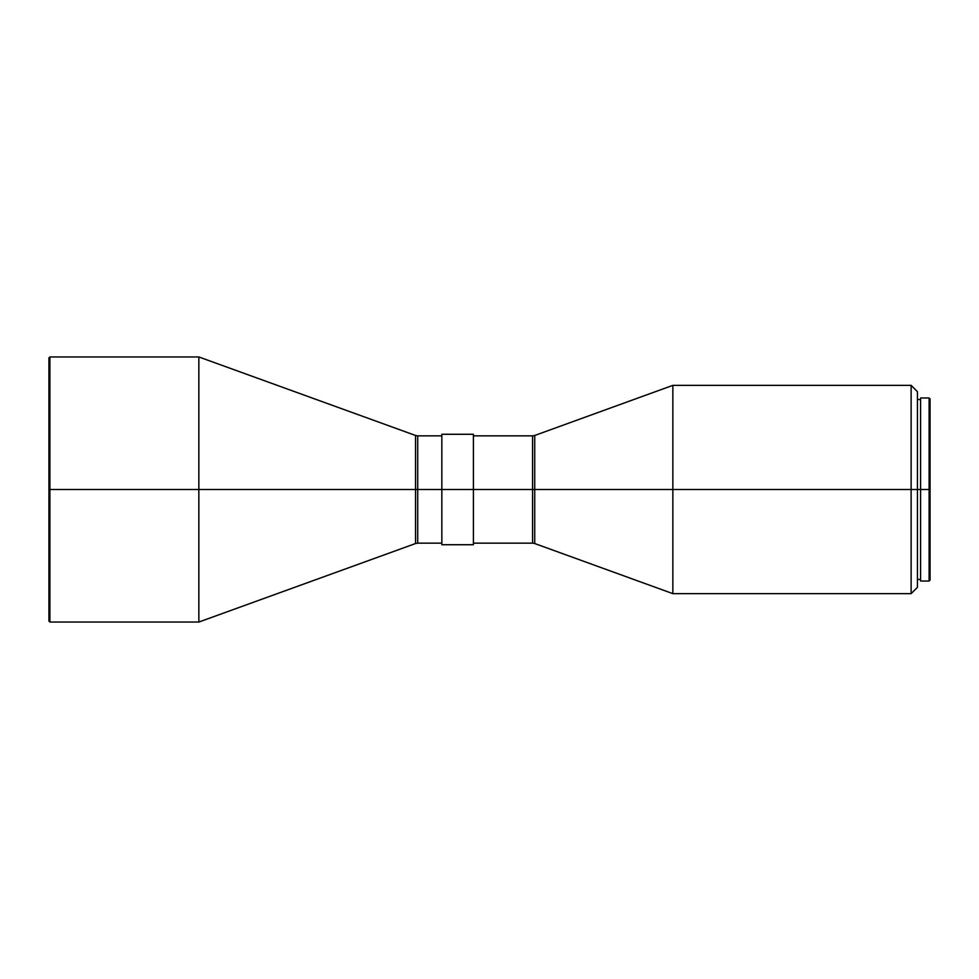 <?xml version="1.0" encoding="UTF-8"?>
<svg xmlns="http://www.w3.org/2000/svg" width="979" height="979" viewBox="0 0 979 979"><rect width="100%" height="100%" fill="white"/><g stroke="black" fill="none" stroke-linecap="round" stroke-linejoin="round"><path stroke-width="1.47" d="M441.847 435.851L417.715 435.851L417.715 543.149L417.715 489.5L417.715 543.149L415.561 543.529L415.561 435.471L415.561 489.5L417.715 489.5L415.561 489.5L415.561 543.529L415.561 489.5L49.892 489.5L49.892 356.956L49.892 489.5L198.847 489.5L198.847 356.956L198.847 489.5L415.561 489.5L415.561 435.471L198.847 356.956L49.892 356.956L48.95 357.898L49.892 622.044L49.892 489.5L48.95 489.5L48.95 621.102L48.95 357.898M534.73 543.529L672.854 593.641L672.854 489.5L672.854 593.641L911.119 593.641L911.119 489.5L911.119 593.641L917.421 587.327L917.421 489.5L920.578 489.5L911.119 489.5L917.421 489.5L917.421 391.673L911.119 385.359L911.119 489.5L672.854 489.5L911.119 489.5L911.119 385.359L672.854 385.359L672.854 489.5L534.73 489.5L672.854 489.5L672.854 385.359L534.73 435.471L534.73 543.529L534.73 489.5L534.73 543.529L532.576 543.149L532.576 435.851L532.576 489.5L534.73 489.5L532.576 489.5L532.576 543.149L532.576 489.5L441.847 489.5L441.847 434.272L441.847 489.5L417.715 489.5L473.408 489.5L473.408 434.272L473.408 489.5L532.576 489.5L532.576 435.851L473.408 435.851M920.578 581.024L920.578 397.976L920.578 489.5L929.108 489.5L929.108 397.976L929.108 489.5L930.05 489.5L930.05 398.93L930.05 489.5L929.108 489.5L929.108 581.024L929.108 489.5L920.578 489.5L920.578 581.024L929.108 581.024L930.05 580.07L930.05 489.5L930.05 580.07M917.421 587.327L917.421 391.673M534.73 489.5L534.73 435.471L534.73 489.5M473.408 544.728L473.408 489.5L473.408 544.728L441.847 544.728L441.847 489.5L441.847 544.728M417.715 489.5L417.715 435.851L417.715 489.5M198.847 489.5L198.847 622.044L198.847 489.5M441.847 434.272L473.408 434.272M917.421 399.554L920.578 399.554M920.578 397.976L929.108 397.976L930.05 398.93M917.421 579.446L920.578 579.446M534.73 435.471L532.576 435.851M473.408 543.149L532.576 543.149M417.715 543.149L441.847 543.149M417.715 435.851L415.561 435.471M48.95 621.102L49.892 622.044L198.847 622.044L415.561 543.529"/></g></svg>
